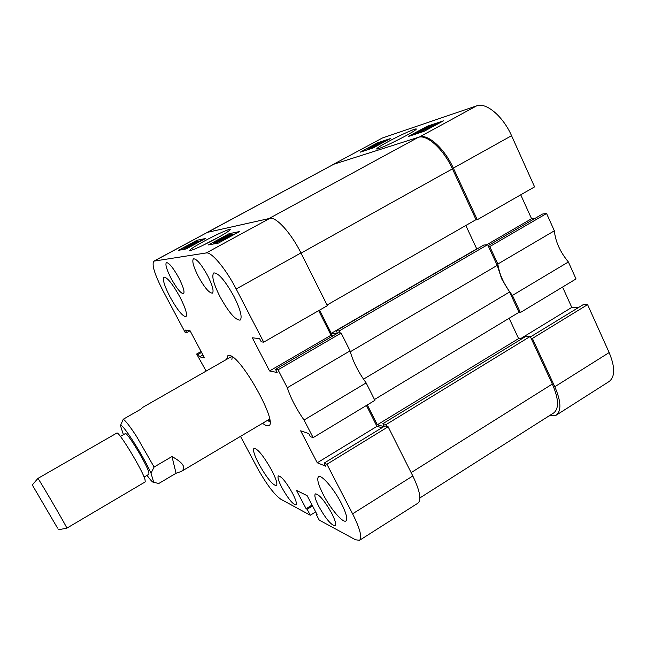 <?xml version="1.0" encoding="UTF-8"?>
<svg xmlns="http://www.w3.org/2000/svg" width="646" height="646" viewBox="0 0 646 646"><rect width="100%" height="100%" fill="white"/><g stroke="black" fill="none" stroke-linecap="round" stroke-linejoin="round"><path stroke-width="0.97" d="M215.643 238.842C224.299 234.094 229.136 231.05 230.154 229.693C231.405 227.796 217.064 234.143 204.37 241.055C194.543 246.433 189.658 249.598 189.698 250.551C192.678 250.301 201.326 246.401 215.643 238.842M218.937 237.025L202.279 245.658M170.084 297.007C177.303 309.91 182.584 316.459 185.943 316.645C187.55 314.634 185.539 308.069 179.887 296.942C172.555 283.852 167.241 277.247 163.955 277.142C162.372 279.314 164.415 285.936 170.084 297.007M219.987 296.684C228.692 312.365 235.402 320.174 240.118 320.117C242.525 317.517 240.49 309.676 234.038 296.595C225.163 280.655 218.413 272.765 213.802 272.935C211.42 275.753 213.479 283.667 219.987 296.684M323.283 494.65C330.526 508.814 342.937 523.381 345.933 520.967C347.814 519.085 346.264 513.166 341.274 503.21C333.861 488.651 321.345 474.196 318.535 476.691C316.661 478.694 318.244 484.686 323.283 494.65M258.876 464.014C266.741 477.878 272.58 485.089 276.399 485.647C277.748 484.137 276.149 478.936 271.595 470.062C263.592 455.987 257.73 448.728 254.007 448.284C252.667 449.899 254.29 455.139 258.876 464.014M171.142 278.491C176.746 288.528 180.872 293.591 183.529 293.672C184.869 292.016 183.303 286.751 178.821 277.893C173.152 267.743 169.01 262.647 166.393 262.607C165.069 264.367 166.652 269.665 171.142 278.491M198.265 276.383C204.475 287.567 209.191 293.147 212.397 293.123C214.076 291.209 212.494 285.387 207.665 275.656C201.366 264.335 196.634 258.715 193.477 258.796C191.814 260.831 193.404 266.693 198.265 276.383M281.963 487.77C288.205 498.752 292.88 504.461 295.989 504.906C297.055 503.735 295.876 499.81 292.46 493.132C286.138 482.021 281.446 476.28 278.394 475.908C277.336 477.136 278.523 481.084 281.963 487.77M318.906 506.617C325.915 518.956 331.317 525.335 335.104 525.747C336.38 524.439 335.226 520.224 331.632 513.118C324.51 500.618 319.1 494.206 315.385 493.883C314.109 495.256 315.28 499.503 318.906 506.617M262.494 423.332L266.386 425.787L268.72 425.787C278.515 423.17 240.772 355.526 229.411 355.502L227.86 355.696L226.609 359.378M235.314 233.884L232.77 234.393M230.331 234.886L229.427 235.184M214.254 243.421L213.027 244.083M201.625 240.619L200.543 240.837M199.331 241.079L198.782 241.192M313.149 437.633L304.04 420.045L366.137 382.908L374.89 400.358L313.149 437.633L310.403 436.68L308.796 433.579L300.656 430.817L317.267 462.778L325.697 466.186L324.106 463.125L326.933 464.248L352.603 513.82L412.81 475.973C419.9 490.798 421.636 499.851 418.002 503.113L359.499 540.331C362.333 537.561 360.04 528.719 352.603 513.82M287.317 387.745L278.03 369.811L341.145 333.078L350.067 350.867L287.317 387.745C290.627 397.952 296.207 408.716 304.04 420.045M278.03 369.811L275.487 369.318L277.142 372.5L269.56 370.965L252.32 337.793L259.587 338.625L261.259 341.847L263.705 342.154L236.178 288.996C225.898 268.865 211.363 251.552 206.292 252.933L153.877 261.137C151.519 264.472 154.628 274.485 163.196 291.168L185.184 332.464L186.678 332.65L185.329 330.106L190.005 330.639L204.443 357.827L199.557 356.842L198.217 354.323L196.659 354.024L201.092 351.513M206.139 371.087L196.659 354.024M312.535 505.899L307.133 509.25L310.282 515.233L280.808 499.229C274.033 494.384 266.063 483.692 256.898 467.155L240.498 436.365M307.133 509.25L306.123 508.717L296.449 490.362L307.173 495.692L317.065 514.539L316.007 513.974L319.213 520.078L355.429 539.741L359.499 540.331M350.067 350.867C352.829 361.219 358.183 371.894 366.137 382.908M381.98 427.725L376.949 426.344L366.427 405.462M412.81 475.973L388.133 426.772L384.943 425.916L324.106 463.125M153.877 261.137L207.414 232.35L269.802 218.38C275.947 216.402 291.112 232.972 300.955 252.941L327.385 305.647L263.705 342.154M318.664 310.645L331.051 335.234L269.56 370.965M333.699 335.468L331.051 335.234M341.145 333.078L338.213 332.835L275.487 369.318M388.133 426.772L326.933 464.248M310.282 515.233L315.668 511.874M327.126 327.441L331.971 335.314M205.525 238.519L197.046 240.247L178.304 250.365L186.266 248.928L205.525 238.519M239.626 231.543L229.104 233.699L208.416 244.915L218.3 243.13L239.626 231.543M268.696 421.127L269.939 421.951M190.061 330.752L186.678 332.65M202.909 354.937L199.557 356.842M201.568 352.417L198.217 354.323M312.075 505.027L306.123 508.717M316.58 513.618L316.007 513.974M376.949 426.344L317.267 462.778M229.774 234.999L229.104 233.699M197.611 241.338L197.046 240.247M197.087 241.321L181.122 249.227L196.045 241.531L195.35 242.177L197.183 241.507M190.352 245.004L190.578 245.432M182.471 248.855L182.834 249.55M181.122 249.227L181.421 249.8M188.406 245.351L194.591 242.379L188.495 245.52M184.498 247.58L193.106 243.372L184.619 247.806M184.659 248.452L198.742 241.111L184.659 248.452L185.022 249.146M196.182 242.145L196.392 242.549M199.541 241.313L186.541 248.088L200.373 240.667L199.719 241.652M186.613 248.096L186.88 248.597M198.968 241.418L187.978 247.337L198.984 241.459M229.265 234.869L214.036 242.993L224.315 237.155L228.999 234.918L229.5 235.322M214.432 242.92L214.86 243.752M214.036 242.993L214.464 243.825M215.32 242.823L231.357 234.45L215.32 242.823L215.724 243.599M215.029 242.88L215.433 243.647M229.596 236.129L217.25 242.428L232.544 234.207L229.596 236.129L229.944 236.807M226.132 237.841L226.552 238.649M222.894 239.811L223.225 240.457M217.387 242.444L217.783 243.219M231.018 235.039L226.358 237.526L231.042 235.096M224.881 238.374L218.857 241.596L224.913 238.439M232.237 356.794L231.866 359.588M268.058 420.029L269.81 420.393M267.379 420.433L269.915 421.442M374.47 399.519L519.029 312.293L509.597 291.984L501.619 278.773L497.242 265.369L350.293 351.771M340.224 332.997L339.198 330.954L487.641 244.689L483.741 245.052L336.203 330.728L337.47 333.271M497.242 265.369L487.641 244.689M387.132 426.505L386.147 424.535L382.876 423.671L384.225 426.352M383.877 426.562L377.312 424.785L367.316 404.929M339.198 330.954L336.203 330.728M336.582 333.788L331.277 333.344L476.74 248.888L465.823 225.494M319.576 310.12L331.277 333.344M333.837 164.213L418.204 137.372L268.897 218.59L207.519 232.334L333.837 164.213L207.196 232.415M418.204 137.372C426.788 134.029 443.487 149.073 452.426 168.84L301.044 253.119M327.07 305.009L476.013 219.648L452.426 168.84M477.216 248.839L476.74 248.888M521.855 338.795L518.609 338.577L509.121 318.26M411.131 472.63L552.338 384.031L530.237 336.429L526.127 336.178L382.876 423.671M552.338 384.031C558.733 398.881 559.202 408.514 553.727 412.923L419.9 497.929M363.488 379.17L509.597 291.984M386.147 424.535L530.237 336.429M377.312 424.785L518.609 338.577M405.292 136.072C411.898 132.47 415.548 130.177 416.242 129.208C417.623 127.278 400.48 134.917 387.802 141.829C380.228 145.964 376.529 148.354 376.707 149C377.143 149.904 393.244 142.645 405.292 136.072M402.401 137.622L391.637 143.024M518.681 312.494L520.361 312.535L576.022 278.935L568.383 261.961C560.098 251.932 555.423 241.547 554.357 230.808L497.848 264.02L489.757 246.578L546.573 213.511L542.462 214.06L488.101 245.682M554.357 230.808L546.573 213.511M382.416 137.986L332.965 164.569L382.416 137.986L476.691 105.831C486.058 102.036 503.089 116.304 511.559 135.708L453.347 168.113C444.505 148.548 427.967 133.657 419.448 136.976L476.691 105.831M475.464 219.971L477.289 219.713L534.581 186.872L511.559 135.708M520.733 194.809L531.569 218.711L535.292 218.235M578.574 307.488L571.783 307.399L562.561 287.058M549.011 415.919L556.149 415.225C561.552 410.864 561.108 401.368 554.801 386.736L609.154 352.571L587.585 304.646L583.29 304.605L530.463 336.913M609.154 352.571C615.178 367.122 615.162 376.771 609.113 381.528L556.149 415.225M554.801 386.736L532.385 338.439L531.133 338.359M520.361 312.535L512.423 295.424C504.227 285.128 499.366 274.655 497.848 264.02M488.57 246.683L489.757 246.578M477.289 219.713L453.347 168.113M333.691 164.262L419.448 136.976M332.965 164.569L332.553 164.819M568.383 261.961L512.423 295.424M587.585 304.646L532.385 338.439M408.369 136.468L424.099 131.332L443.374 120.859L427.135 126.293L408.369 136.468M360.185 152.19L372.968 148.015L390.555 138.51L377.337 142.928L360.185 152.19M486.737 244.769L531.569 218.711M520.506 338.706L571.783 307.399M377.595 143.46L377.337 142.928M427.345 126.745L427.135 126.293M421.087 131.606L439.312 122.587L421.087 131.606L421.37 132.22M436.454 124.097L436.648 124.516M423.098 130.952L423.38 131.566M424.729 129.83L434.71 124.953L424.826 130.04M435.283 124.331L428.492 127.876M428.411 127.706L435.372 124.516M432.392 124.969L420.086 131.865L417.663 132.656L432.392 124.969M420.086 131.865L420.401 132.543M417.663 132.656L417.978 133.326M423.332 129.41L414.692 133.657L428.524 126.261L423.413 129.588M414.966 133.617L415.249 134.223M420.821 130.242L427.281 126.987L420.966 130.557M371.264 147.934L384.144 141.086L371.264 147.934L371.531 148.491M384.144 141.086L384.483 141.797M377.353 144.954L377.619 145.503M375.924 145.73L376.19 146.279M371.595 147.821L371.862 148.378M382.327 141.66L368.664 148.79L382.327 141.66M369.036 148.661L369.302 149.218M368.664 148.79L368.931 149.339M373.372 146.044L379.88 142.516L373.485 146.271M367.219 149.258L367.477 149.807M369.778 147.748L372.362 146.521L369.867 147.942M375.197 144.793L378.508 143.218L375.31 145.027M57.526 528.073L32.3 484.976L57.526 528.073M37.888 478.444L37.888 478.436C37.411 476.659 61.322 517.389 65.949 526.232L66.861 528.145L145.221 481.892L145.027 479.607C142.362 469.82 118.283 430.212 116.781 433.086L37.888 478.436L32.3 484.968M120.406 436.43L125.284 433.619C126.681 431.197 146.682 463.99 148.822 472.266L148.951 474.229L144.098 477.087M147.03 475.367C150.017 479.469 152.085 481.779 153.223 482.312L153.724 482.336L151.019 473.219C143.097 455.252 121.238 421.337 120.455 425.609L123.426 434.693M231.704 356.455L142.871 407.295L140.901 409.144L123.265 419.238C125.712 420.869 130.153 426.618 136.581 436.486L154.095 467.034L171.973 456.528C183.278 462.802 186.411 467.769 181.356 471.427L176.051 473.26L158.803 483.483L153.724 482.336M123.265 419.238L120.455 425.609M151.019 473.219L154.095 467.034M176.051 473.26L171.973 456.528M207.414 232.35L154.297 260.992M206.292 252.933L269.802 218.38M300.955 252.941L236.178 288.996M182.35 248.855L182.721 249.566M184.578 248.452L184.95 249.162M200.454 240.675L200.696 241.128M186.541 248.096L186.823 248.621M232.681 234.223L233.117 235.079M217.258 242.444L217.678 243.243M268.558 421.055L269.939 421.79M422.662 131.033L422.968 131.703M414.7 133.665L414.998 134.303M367.001 149.299L367.275 149.88M153.498 482.384L154.798 482.715M269.608 419.109L181.356 471.427M58.423 529.777L66.853 528.145"/></g></svg>
